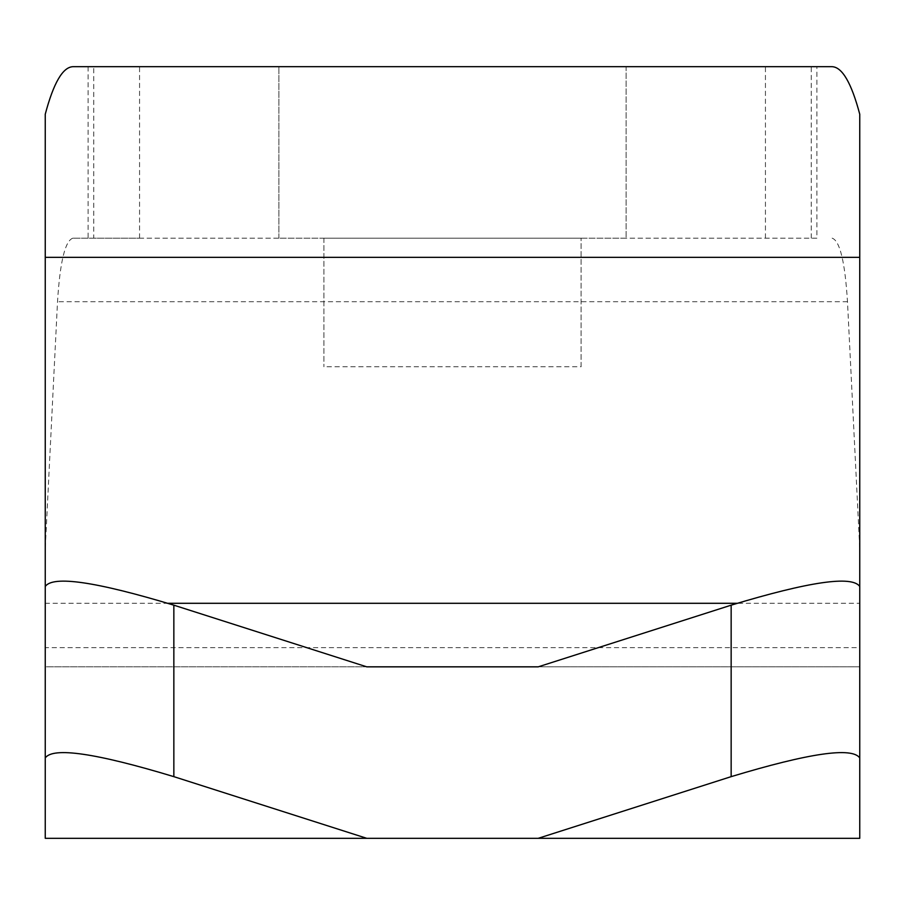 <?xml version="1.0" encoding="UTF-8"?>
<svg xmlns="http://www.w3.org/2000/svg" width="905" height="905" viewBox="0 0 905 905"><rect width="100%" height="100%" fill="white"/><g stroke="black" fill="none" stroke-linecap="round" stroke-linejoin="round"><path stroke-width="0.68" stroke-dasharray="4.53 3.39" d="M859.75 586.451L859.75 666.838L859.75 647.675L45.25 647.675L45.25 666.838L366.763 666.838L45.25 666.838L45.25 586.451M323.9 238.162L323.9 366.763L323.9 238.162L581.101 238.162L323.9 238.162M626.113 238.162L278.887 238.162L626.113 238.162L626.113 66.687L278.887 66.687L626.113 66.687L626.113 238.162M93.747 66.687L816.887 66.687L816.887 238.162L72.864 238.162L139.562 238.162L93.747 238.162L93.747 66.687L139.562 66.687L72.864 66.687M816.887 238.162L93.747 238.162M832.136 66.687L816.887 66.687M278.887 238.162L278.887 66.687L278.887 238.162M859.75 666.838L538.237 666.838L859.75 666.838L859.75 603.296L737.1 603.296M765.438 238.162L765.438 66.687M832.136 238.162C839.897 240.775 845.01 261.964 847.487 301.704L859.75 548.6L859.75 114.222M139.562 238.162L139.562 66.687M72.864 238.162C65.103 240.775 59.99 261.964 57.513 301.704L45.25 548.6L45.25 114.222M581.101 366.763L581.101 238.162L581.101 366.763L323.9 366.763M859.75 647.675L859.75 548.6M45.25 647.675L45.25 548.6M45.25 666.838L45.25 603.296L167.9 603.296M859.75 838.313L45.25 838.313M811.253 238.162L811.253 66.687M847.487 301.704L57.513 301.704M88.113 66.687L88.113 238.162"/><path stroke-width="1.36" d="M45.25 757.926C53.022 746.84 95.896 753.084 173.851 776.648L173.851 605.174C95.896 581.61 53.022 575.365 45.25 586.451L45.25 838.313L366.763 838.313L173.851 776.648M173.851 605.174L366.763 666.838L538.237 666.838L366.763 666.838M859.75 603.296L859.75 114.222C851.458 83 842.25 67.151 832.136 66.687L72.864 66.687C62.75 67.151 53.542 83 45.25 114.222L45.25 603.296M859.75 757.926C851.978 746.84 809.104 753.084 731.15 776.648L731.15 605.174C809.104 581.61 851.978 575.365 859.75 586.451L859.75 838.313L538.237 838.313L731.15 776.648M731.15 605.174L538.237 666.838M859.75 838.313L859.75 666.838M45.25 838.313L45.25 666.838M538.237 838.313L366.763 838.313M737.1 603.296L167.9 603.296M859.75 257.325L45.25 257.325"/></g></svg>
